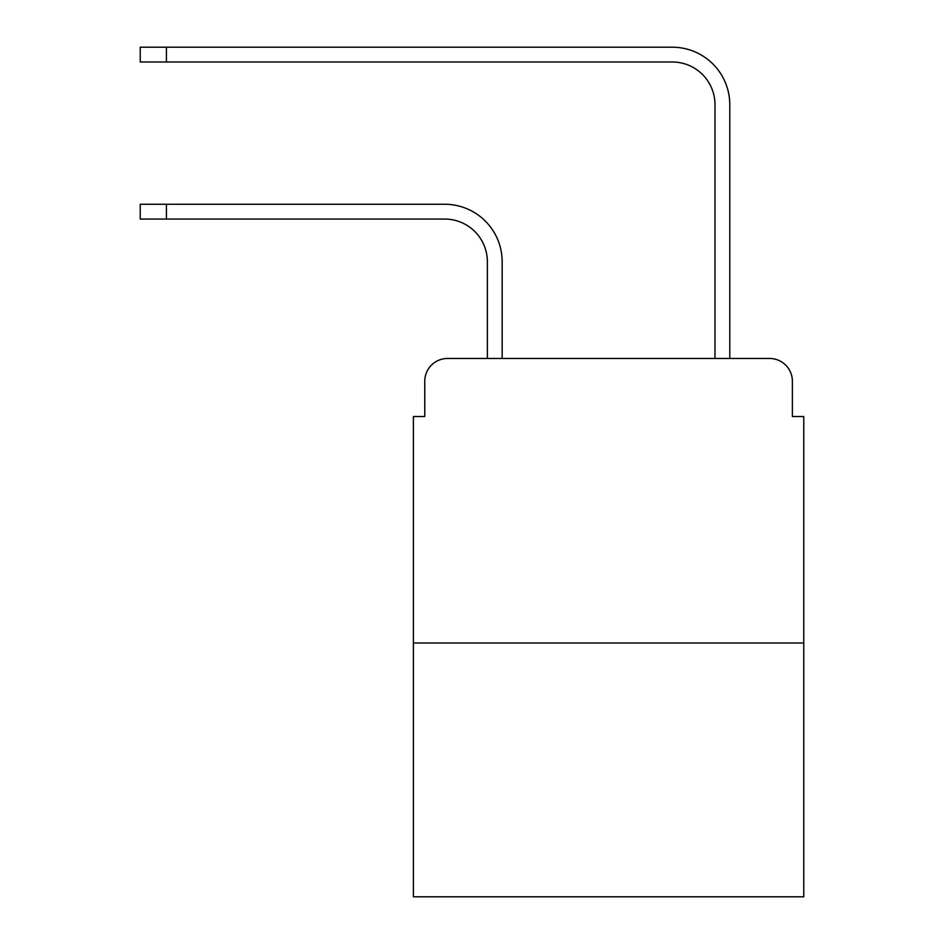 <?xml version="1.0" encoding="UTF-8"?>
<svg xmlns="http://www.w3.org/2000/svg" width="944" height="944" viewBox="0 0 944 944"><rect width="100%" height="100%" fill="white"/><g stroke="black" fill="none" stroke-linecap="round" stroke-linejoin="round"><path stroke-width="1.42" d="M424.765 381.234L424.765 416.516L424.765 381.234A22.762 22.762 0 0 1 447.527 358.472L487.364 358.472L487.364 261.736A42.681 42.681 0 0 0 444.683 219.055A42.681 42.681 0 0 1 487.364 261.736A42.681 42.681 0 0 0 444.683 219.055A42.681 42.681 0 0 1 487.364 261.736A42.681 42.681 0 0 0 444.683 219.055A42.681 42.681 0 0 1 487.364 261.736M803.757 643.006L413.389 643.006L413.389 896.8L803.757 896.8L803.757 416.516L792.382 416.516L792.382 381.234A22.762 22.762 0 0 0 769.62 358.472L447.527 358.472M413.389 643.006L413.389 416.516L424.765 416.516M502.161 358.472L502.161 261.736L502.161 358.472L502.161 261.736L502.161 358.472L502.161 261.736L502.161 358.472L519.802 358.472M697.345 358.472L714.986 358.472L714.986 104.678A42.681 42.681 0 0 0 672.305 61.997A42.681 42.681 0 0 1 714.986 104.678A42.681 42.681 0 0 0 672.305 61.997A42.681 42.681 0 0 1 714.986 104.678A42.681 42.681 0 0 0 672.305 61.997A42.681 42.681 0 0 1 714.986 104.678M729.783 358.472L729.783 104.678L729.783 358.472L729.783 104.678L729.783 358.472L729.783 104.678L729.783 358.472L769.62 358.472M792.382 416.516L792.382 381.234M140.243 204.258L166.415 204.258L166.415 219.055L140.243 219.055L140.243 204.258M166.415 219.055L444.683 219.055M502.161 261.736A57.478 57.478 0 0 0 444.683 204.258L166.415 204.258M140.243 47.2L166.415 47.2L166.415 61.997L140.243 61.997L140.243 47.2M729.783 104.678A57.478 57.478 0 0 0 672.305 47.2L166.415 47.2M166.415 61.997L672.305 61.997"/></g></svg>
